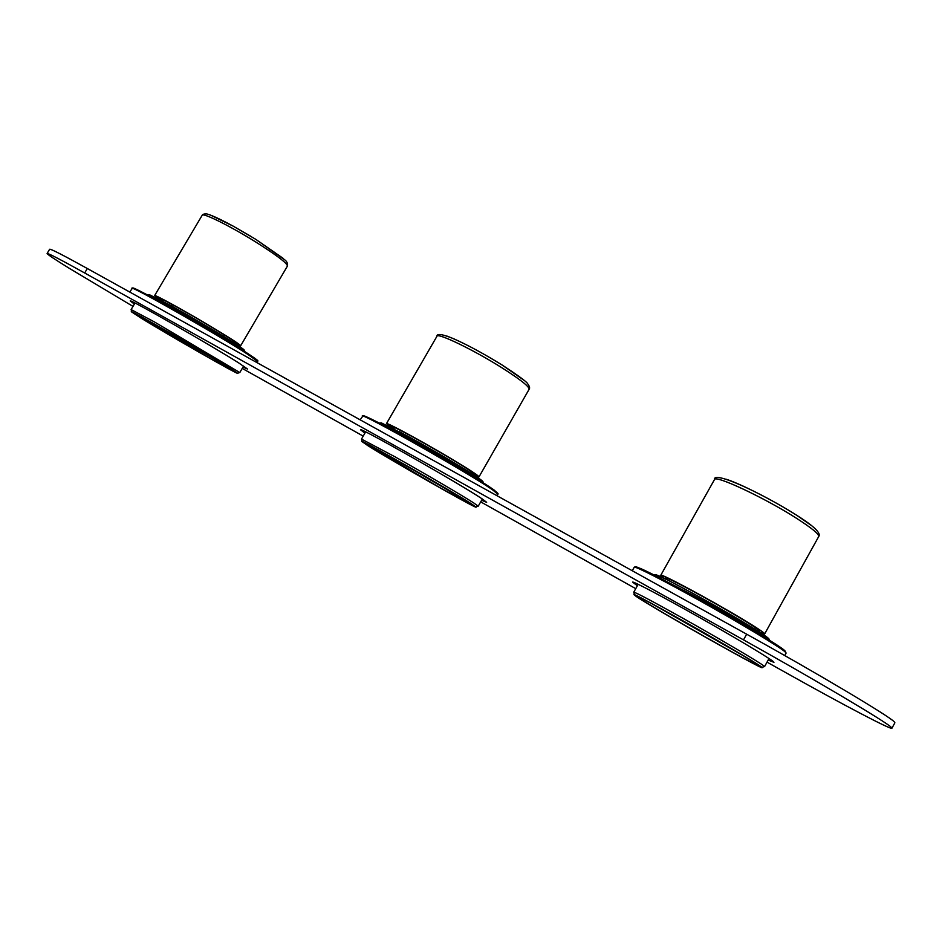 <?xml version="1.0" encoding="UTF-8"?>
<svg xmlns="http://www.w3.org/2000/svg" width="942" height="942" viewBox="0 0 942 942"><rect width="100%" height="100%" fill="white"/><g stroke="black" fill="none" stroke-linecap="round" stroke-linejoin="round"><path stroke-width="1.41" d="M133.01 306.397L69.202 268.27C54.601 259.238 47.241 254.305 47.1 253.48C47.948 253.045 60.465 259.533 84.674 272.98L743.497 639.877C812.781 678.381 886.905 722.361 891.273 727.318L891.921 728.225C891.285 730.156 842.336 704.322 788.042 673.895L767.035 662.144M635.744 588.656L480.691 501.874M363.212 436.122L242.224 368.404M481.609 500.261L486.649 502.322L482.033 498.801C460.497 484.2 357.136 425.56 360.609 429.846L364.919 433.167M768.189 660.059L773.947 662.332L772.793 661.166C766.882 656.539 732.299 635.944 696.491 615.774C660.648 595.58 632.777 580.967 632.635 582.121L637.357 585.783M242.989 367.109L247.581 369.076L238.691 362.905C211.667 345.667 127.523 297.637 130.279 300.993L134.376 304.078M47.1 253.48L49.643 249.23C50.538 248.7 63.102 255.129 87.323 268.517L746.665 634.19C815.996 672.541 890.037 716.638 894.264 721.843L894.876 722.797L891.921 728.225M141.665 318.502L131.327 311.72C128.748 308.988 204.755 352.438 229.577 367.91L237.855 373.421C238.997 375.305 169.148 335.411 141.665 318.502M226.81 366.356C203.413 351.778 132.245 311.095 134.635 313.639L144.279 319.962C170.007 335.799 235.747 373.35 234.617 371.548L226.81 366.356M214.87 359.126L155.642 324.813M212.445 359.738L235.017 371.713L227.175 366.556L155.512 324.731L134.294 313.38L212.445 359.738M213.704 360.503L131.809 312.073L154.076 323.836L229.212 367.71L237.325 373.173L213.704 360.503M131.597 311.272L131.115 309.577L154.064 321.728L239.798 372.549L243.601 366.061M636.392 596.58L634.037 594.732C629.798 590.234 750.456 658.482 761.054 666.665L762.208 667.678C762.867 670.162 652.347 607.637 636.392 596.58M757.097 664.428C746.971 656.668 634.025 592.765 637.887 596.934L640.065 598.653C654.902 608.944 758.922 667.796 758.204 665.417L757.097 664.428M742.143 655.079L654.478 605.2M710.904 640.183C741.495 657.339 757.415 665.806 758.663 665.57L757.615 664.734C752.269 660.742 715.743 639.288 683.032 620.943C655.95 605.788 640.784 597.687 637.534 596.627L639.571 598.37C647.625 603.834 680.725 623.227 710.904 640.183M711.504 640.607C679.971 622.874 645.376 602.609 636.874 596.863L634.614 595.167C634.884 594.402 650.781 602.821 682.314 620.448C716.65 639.7 754.989 662.226 760.524 666.359L761.501 667.395C757.027 665.735 740.365 656.798 711.504 640.607M634.343 594.178L633.754 592.2C635.72 592.377 652.111 601.055 682.903 618.246C718.287 638.064 757.78 661.296 763.397 665.558L764.551 666.618L769.025 658.54M367.863 445.648L361.716 441.386C358.478 437.912 451.807 491.017 471.754 504.041L476.11 507.161C477.17 509.387 391.507 460.662 367.863 445.648M468.468 502.192C449.617 489.899 362.246 440.185 365.225 443.411L370.936 447.368C393.038 461.415 473.661 507.279 472.601 505.159L468.468 502.192M455.881 494.468L382.876 452.478M440.715 488.168L473.014 505.312L468.904 502.439L395.452 459.46L364.884 443.129L440.715 488.168M441.716 488.804L368.275 445.872L362.246 441.774L394.298 458.73C422.522 474.556 460.308 496.681 471.318 503.793L475.51 506.914L441.716 488.804M361.999 440.891L361.493 439.078L394.545 456.564C423.617 472.837 462.534 495.657 473.814 502.993L478.218 506.195L482.339 499.001M160.211 299.85L154.629 295.588C154.264 294.222 180.876 308.705 206.439 323.86C228.294 336.871 239.704 344.16 240.681 345.738L234.334 343.029M231.673 341.345L236.701 343.43C235.806 341.993 225.444 335.364 205.615 323.565C182.465 309.847 158.362 296.73 158.668 297.966L163.048 301.358M390.812 427.185L386.455 423.641C385.82 421.745 420.838 440.609 449.734 457.824C468.786 469.21 478.548 475.557 479.007 476.864L473.744 474.874M470.882 473.049L474.686 474.391C474.25 473.19 465.383 467.432 448.098 457.106C421.934 441.515 390.212 424.418 390.765 426.137L393.838 428.74M664.581 578.506L660.766 575.268C659.577 572.595 708.36 598.617 741.048 618.246C756.709 627.643 764.586 632.859 764.668 633.895L759.805 632.259M756.532 630.174L759.735 631.14C759.652 630.186 752.505 625.453 738.281 616.916C708.702 599.159 664.499 575.574 665.547 577.976L667.96 580.19M743.497 639.877L746.665 634.19M84.674 272.98L87.323 268.517M129.678 291.996L132.634 287.934C132.834 287.734 134.506 288.052 150.39 296.471C177.355 310.942 228.788 341.098 248.299 353.839L255.188 358.502M165.651 304.855C193.675 320.48 232.25 343.359 248.087 353.709L248.241 353.803M131.856 288.323C129.089 284.26 219.462 335.729 248.264 354.663L257.719 361.575L257.084 362.67M639.948 568.273C660.059 576.221 775.784 641.938 784.556 650.451M632.259 570.734L634.237 567.225C634.543 565.671 664.534 580.943 703.109 602.539C741.648 624.11 778.728 646.424 784.922 651.687L786.111 653.077L784.745 655.561M360.162 419.838L363.094 415.728C363.153 415.245 368.145 417.129 387.515 427.397C420.886 445.213 477.7 478.524 492.713 489.051L494.503 490.323M363.683 416.411C362.776 414.256 379.496 422.734 413.821 441.869C445.719 459.802 480.856 480.832 492.489 488.898L492.595 488.969M362.281 416.176C358.784 410.971 469.881 473.744 492.748 489.981L497.623 493.997L496.717 495.563M154.629 295.588L202.189 215.247C202.695 212.433 229.766 225.845 254.905 241.482L254.941 241.505C276.383 255.011 287.216 263.195 287.451 266.033C287.899 263.925 287.192 261.994 285.32 260.263L255.729 239.303L233.133 226.115L210.631 215.153M283.542 258.614L255.753 239.327M251.267 236.572L233.133 226.115C211.915 214.623 206.993 213.952 206.416 213.905C204.049 213.869 202.636 214.317 202.189 215.247M243.884 351.013C241.482 348.151 196.854 321.293 168.453 305.691L148.318 295.364M167.417 303.736L169.478 304.867M238.762 345.926C227.34 338.19 192.239 317.36 169.748 305.008M386.455 423.641L436.958 336.247C437.429 332.455 473.178 349.635 501.521 367.533L501.556 367.557C520.22 379.426 529.416 386.656 529.133 389.258L479.007 476.864M523.952 380.238L502.051 364.966C479.666 351.225 461.415 341.628 447.285 336.176M481.809 481.927C476.522 477.406 438.089 454.385 408.969 438.383L380.662 423.77M430.777 449.122L410.17 437.524M399.549 431.754L409.817 437.335M660.766 575.268L714.472 479.596C714.684 474.438 764.633 497.765 796.602 518.347L796.638 518.371C811.945 528.226 819.304 534.291 818.692 536.575L764.668 633.895M811.651 525.671L796.685 515.274C774.371 500.956 739.788 483.376 725.87 479.148M767.047 638.806C759.688 633.212 726.647 613.595 697.08 597.322L655.502 575.809M766.341 638.299C779.752 643.892 739.388 618.882 698.14 596.239L697.716 596.003M769.367 640.254C769.025 639.088 771.003 639.406 756.744 630.316L697.692 595.992C664.993 578.188 651.193 571.57 656.268 576.127M238.114 372.973L239.692 372.561M131.115 309.577L135 303.03M248.299 353.839C262.229 363.165 256.53 360.079 257.719 361.575M762.514 667.124L764.362 666.63M633.754 592.2L638.193 584.299M786.111 653.077L784.886 650.734L781.884 648.437L759.499 634.19C735.773 619.871 701.849 600.56 674.813 585.971C647.955 571.535 635.038 565.859 635.308 566.719L634.237 567.225M476.393 506.666L478.077 506.219M361.493 439.078L365.649 431.895M492.713 489.051C497.506 492.76 499.142 494.409 497.623 493.997M172.374 304.619L171.55 306.009M224.373 334.928L223.56 336.306M240.681 345.738L287.451 266.033M169.419 304.831L149.507 294.752L147.847 295.105M169.69 304.984C191.827 317.171 225.15 336.895 237.855 345.325C247.84 352.061 242.942 349.47 244.319 351.284M436.958 336.247C436.735 333.291 442.269 334.104 453.573 338.696C467.997 345.149 484.164 353.909 502.062 364.978L502.086 364.99C518.359 375.623 526.884 381.875 527.685 383.771C529.592 386.361 530.075 388.186 529.133 389.258M410.123 437.5C432.884 450.029 462.133 467.256 475.015 475.698C486.673 483.623 481.703 480.926 483.034 482.704M409.77 437.3L381.333 422.876L379.379 423.099M470.823 473.002L471.553 471.742M393.897 428.775L394.639 427.503M714.472 479.596C712.847 470.258 761.901 493.161 796.744 515.309L796.779 515.333C823.32 531.924 819.269 535.645 818.692 536.575M697.692 595.992L668.926 580.672L656.056 574.702L653.136 574.608M755.425 629.491L756.191 628.137M669.091 580.755L669.844 579.412"/></g></svg>
